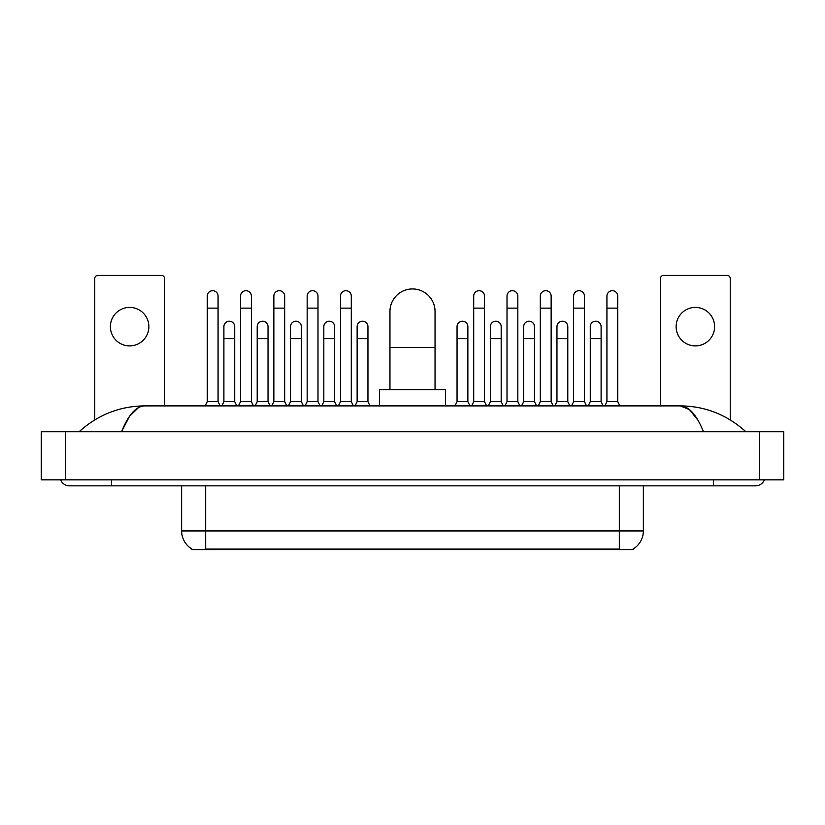 <?xml version="1.0" encoding="UTF-8"?>
<svg xmlns="http://www.w3.org/2000/svg" width="825" height="825" viewBox="0 0 825 825"><rect width="100%" height="100%" fill="white"/><g stroke="black" fill="none" stroke-linecap="round" stroke-linejoin="round"><path stroke-width="1.24" d="M633.146 548.986L633.146 549.574L191.854 549.574L191.854 548.986M192.029 549.089A21.037 21.037 0 0 1 181.634 530.939L205.683 530.939L205.683 549.089L619.317 549.089L619.317 530.939L643.366 530.939L643.366 485.853M181.634 530.939L181.634 485.853M632.971 549.089A21.037 21.037 0 0 0 643.366 530.939M129.628 307.405A19.243 19.243 0 0 0 110.385 326.648A19.243 19.243 0 0 0 129.628 345.881A19.243 19.243 0 0 0 148.871 326.648A19.243 19.243 0 0 0 129.628 307.405M164.495 405.89L164.495 278.427A3.001 3.001 0 0 0 161.494 275.426L97.763 275.426A3.001 3.001 0 0 0 94.762 278.427L94.762 419.894M389.957 389.658L389.957 311.499A22.543 22.543 0 0 1 412.5 288.946A22.543 22.543 0 0 1 435.043 311.499A22.543 22.543 0 0 0 412.5 288.946M435.043 389.658L435.043 311.499M445.562 405.89L445.562 389.658L379.438 389.658L379.438 405.89M205.136 405.89L207.25 401.682L218.068 401.682L220.172 405.89M218.068 401.682L218.068 296.103A5.414 5.414 0 0 0 212.654 290.699A5.414 5.414 0 0 1 212.994 290.709M207.25 401.682L207.25 308.127L218.068 308.127M207.25 308.127L207.25 296.103A5.414 5.414 0 0 1 212.654 290.699M238.446 405.89L240.549 401.682L251.377 401.682L253.481 405.89M251.377 401.682L251.377 296.103A5.414 5.414 0 0 0 245.963 290.699A5.414 5.414 0 0 1 246.304 290.709M240.549 401.682L240.549 308.127L251.377 308.127M240.549 308.127L240.549 296.103A5.414 5.414 0 0 1 245.963 290.699M271.755 405.89L273.859 401.682L284.687 401.682L286.791 405.89M284.687 401.682L284.687 296.103A5.414 5.414 0 0 0 279.273 290.699A5.414 5.414 0 0 1 279.613 290.709M273.859 401.682L273.859 308.127L284.687 308.127M273.859 308.127L273.859 296.103A5.414 5.414 0 0 1 279.273 290.699M305.064 405.89L307.168 401.682L317.986 401.682L320.09 405.89M317.986 401.682L317.986 296.103A5.414 5.414 0 0 0 312.582 290.699A5.414 5.414 0 0 1 312.923 290.709M307.168 401.682L307.168 308.127L317.986 308.127M307.168 308.127L307.168 296.103A5.414 5.414 0 0 1 312.582 290.699M338.374 405.89L340.478 401.682L351.295 401.682L353.399 405.89M351.295 401.682L351.295 296.103A5.414 5.414 0 0 0 345.881 290.699A5.414 5.414 0 0 1 346.222 290.709M340.478 401.682L340.478 308.127L351.295 308.127M340.478 308.127L340.478 296.103A5.414 5.414 0 0 1 345.881 290.699M471.601 405.89L473.705 401.682L484.522 401.682L486.626 405.89M484.522 401.682L484.522 296.103A5.414 5.414 0 0 0 479.119 290.699A5.414 5.414 0 0 1 479.459 290.709M473.705 401.682L473.705 308.127L484.522 308.127M473.705 308.127L473.705 296.103A5.414 5.414 0 0 1 479.119 290.699M504.91 405.89L507.014 401.682L517.832 401.682L519.936 405.89M517.832 401.682L517.832 296.103A5.414 5.414 0 0 0 512.418 290.699A5.414 5.414 0 0 1 512.758 290.709M507.014 401.682L507.014 308.127L517.832 308.127M507.014 308.127L507.014 296.103A5.414 5.414 0 0 1 512.418 290.699M538.209 405.89L540.313 401.682L551.141 401.682L553.245 405.89M551.141 401.682L551.141 296.103A5.414 5.414 0 0 0 545.727 290.699A5.414 5.414 0 0 1 546.067 290.709M540.313 401.682L540.313 308.127L551.141 308.127M540.313 308.127L540.313 296.103A5.414 5.414 0 0 1 545.727 290.699M571.519 405.89L573.623 401.682L584.451 401.682L586.554 405.89M584.451 401.682L584.451 296.103A5.414 5.414 0 0 0 579.037 290.699A5.414 5.414 0 0 1 579.377 290.709M573.623 401.682L573.623 308.127L584.451 308.127M573.623 308.127L573.623 296.103A5.414 5.414 0 0 1 579.037 290.699M604.828 405.89L606.932 401.682L617.75 401.682L619.864 405.89M617.75 401.682L617.75 296.103A5.414 5.414 0 0 0 612.346 290.699A5.414 5.414 0 0 1 612.686 290.709M606.932 401.682L606.932 308.127L617.75 308.127M606.932 308.127L606.932 296.103A5.414 5.414 0 0 1 612.346 290.699M221.791 405.89L223.895 401.682L234.723 401.682L236.827 405.89M234.723 401.682L234.723 326.648A5.414 5.414 0 0 0 229.649 321.245A5.414 5.414 0 0 1 234.723 326.648M223.895 401.682L223.895 338.673L234.723 338.673M223.895 338.673L223.895 326.648A5.414 5.414 0 0 1 229.649 321.245M255.1 405.89L257.204 401.682L268.032 401.682L270.136 405.89M268.032 401.682L268.032 326.648A5.414 5.414 0 0 0 262.958 321.245A5.414 5.414 0 0 1 268.032 326.648M257.204 401.682L257.204 338.673L268.032 338.673M257.204 338.673L257.204 326.648A5.414 5.414 0 0 1 262.958 321.245M288.41 405.89L290.513 401.682L301.331 401.682L303.435 405.89M301.331 401.682L301.331 326.648A5.414 5.414 0 0 0 296.268 321.245A5.414 5.414 0 0 1 301.331 326.648M290.513 401.682L290.513 338.673L301.331 338.673M290.513 338.673L290.513 326.648A5.414 5.414 0 0 1 296.268 321.245M321.719 405.89L323.823 401.682L334.641 401.682L336.744 405.89M334.641 401.682L334.641 326.648A5.414 5.414 0 0 0 329.567 321.245A5.414 5.414 0 0 1 334.641 326.648M323.823 401.682L323.823 338.673L334.641 338.673M323.823 338.673L323.823 326.648A5.414 5.414 0 0 1 329.567 321.245M355.028 405.89L357.132 401.682L367.95 401.682L370.054 405.89M367.95 401.682L367.95 326.648A5.414 5.414 0 0 0 362.876 321.245A5.414 5.414 0 0 1 367.95 326.648M357.132 401.682L357.132 338.673L367.95 338.673M357.132 338.673L357.132 326.648A5.414 5.414 0 0 1 362.876 321.245M454.946 405.89L457.05 401.682L467.868 401.682L469.972 405.89M467.868 401.682L467.868 326.648A5.414 5.414 0 0 0 462.804 321.245A5.414 5.414 0 0 1 467.868 326.648M457.05 401.682L457.05 338.673L467.868 338.673M457.05 338.673L457.05 326.648A5.414 5.414 0 0 1 462.804 321.245M488.256 405.89L490.359 401.682L501.177 401.682L503.281 405.89M501.177 401.682L501.177 326.648A5.414 5.414 0 0 0 496.103 321.245A5.414 5.414 0 0 1 501.177 326.648M490.359 401.682L490.359 338.673L501.177 338.673M490.359 338.673L490.359 326.648A5.414 5.414 0 0 1 496.103 321.245M521.565 405.89L523.669 401.682L534.487 401.682L536.59 405.89M534.487 401.682L534.487 326.648A5.414 5.414 0 0 0 529.413 321.245A5.414 5.414 0 0 1 534.487 326.648M523.669 401.682L523.669 338.673L534.487 338.673M523.669 338.673L523.669 326.648A5.414 5.414 0 0 1 529.413 321.245M554.864 405.89L556.968 401.682L567.796 401.682L569.9 405.89M567.796 401.682L567.796 326.648A5.414 5.414 0 0 0 562.722 321.245A5.414 5.414 0 0 1 567.796 326.648M556.968 401.682L556.968 338.673L567.796 338.673M556.968 338.673L556.968 326.648A5.414 5.414 0 0 1 562.722 321.245M588.173 405.89L590.277 401.682L601.105 401.682L603.209 405.89M601.105 401.682L601.105 326.648A5.414 5.414 0 0 0 596.032 321.245A5.414 5.414 0 0 1 601.105 326.648M590.277 401.682L590.277 338.673L601.105 338.673M590.277 338.673L590.277 326.648A5.414 5.414 0 0 1 596.032 321.245M695.372 307.405A19.243 19.243 0 0 0 676.129 326.648A19.243 19.243 0 0 0 695.372 345.881A19.243 19.243 0 0 0 714.615 326.648A19.243 19.243 0 0 0 695.372 307.405M730.238 419.894L730.238 278.427A3.001 3.001 0 0 0 727.238 275.426L663.506 275.426A3.001 3.001 0 0 0 660.505 278.427L660.505 405.89M111.592 479.841L111.592 485.853L755.494 485.853A9.622 9.622 0 0 0 764.414 479.841A9.622 9.622 0 0 1 755.494 485.853A9.622 9.622 0 0 0 764.414 479.841A9.622 9.622 0 0 1 755.494 485.853M60.586 479.841A9.622 9.622 0 0 0 69.506 485.853A9.622 9.622 0 0 1 60.586 479.841A9.622 9.622 0 0 0 69.506 485.853L111.592 485.853M703.498 431.743C696.599 414.758 688.854 406.147 680.254 405.89L144.746 405.89C136.146 406.147 128.401 414.758 121.502 431.743L129.597 416.192L138.497 407.581M65.299 431.743L783.75 431.743L783.75 479.841L41.25 479.841L41.25 431.743L65.299 431.743L65.299 479.841M783.75 431.743L783.75 479.841M743.83 429.887L745.872 431.743C726.949 414.697 705.076 406.075 680.254 405.89L689.411 409.551L697.991 420.255M81.17 429.887L79.128 431.743C97.958 414.738 119.831 406.117 144.746 405.89M616.914 549.574L616.914 548.986M208.086 549.574L208.086 548.986M205.683 485.853L205.683 530.939L619.317 530.939L619.317 485.853M389.957 347.573L435.043 347.573M713.408 479.841L713.408 485.853M759.701 431.743L759.701 479.841"/></g></svg>
